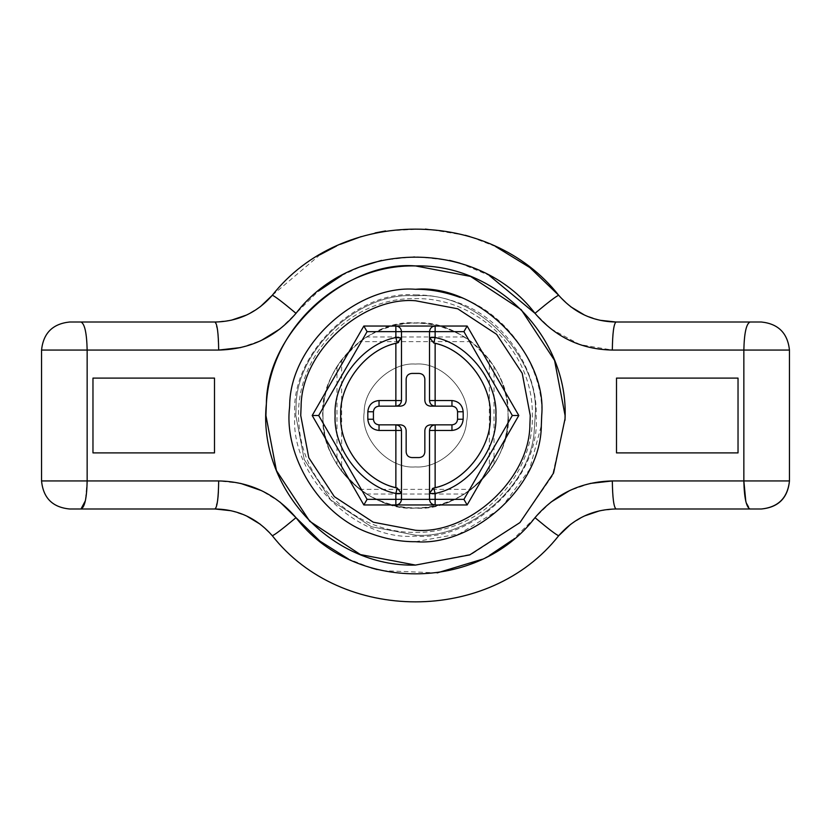 <?xml version="1.0" encoding="UTF-8"?>
<svg xmlns="http://www.w3.org/2000/svg" width="831" height="831" viewBox="0 0 831 831"><rect width="100%" height="100%" fill="white"/><g stroke="black" fill="none" stroke-linecap="round" stroke-linejoin="round"><path stroke-width="0.62" stroke-dasharray="4.16 3.12" d="M415.458 322.947C464.269 321.898 507.793 364.279 508.021 413.08L508.021 413.08C510.691 367.624 460.239 319.021 415.5 322.947C368.632 318.616 317.359 371.8 322.979 417.92C320.517 367.354 364.913 321.815 415.458 322.947C465.453 321.836 509.6 366.274 508.053 416.31C507.907 397.727 503.233 381.128 494.03 366.523L489.355 359.719L471.281 341.645L464.477 336.971C431.829 318.491 399.171 318.491 366.523 336.971L359.719 341.645L341.645 359.719L336.971 366.523C328.058 380.65 323.384 396.709 322.947 414.69C322.345 365.235 366.066 321.929 415.458 322.947M508.021 413.08C510.463 463.584 466.181 509.185 415.5 508.053C366.668 509.091 323.207 466.658 322.979 417.92C320.309 463.376 370.761 511.979 415.5 508.053C462.368 512.384 513.641 459.2 508.021 413.08M534.323 429.627L535.164 415.5C540.514 356.291 474.709 290.486 415.5 295.836C359.428 291.11 295.057 350.152 296.054 408.198L295.836 415.5L304.239 459.543L330.883 500.117L371.457 526.761L415.5 535.164C468.819 539.329 531.497 486.187 534.323 429.627L535.164 415.5C540.514 356.291 474.709 290.486 415.5 295.836C359.428 291.11 295.057 350.152 296.054 408.198L295.836 415.5L304.239 459.543L330.883 500.117L371.457 526.761L415.5 535.164C468.819 539.329 531.497 486.187 534.323 429.627M415.5 565.08L471.717 554.111L519.624 522.886L552.303 475.986L565.007 420.216M532.328 413.007C534.967 476.88 479.31 533.637 415.552 532.359C355.834 533.377 302.598 483.995 299.004 424.672C292.346 358.587 349.238 297.134 415.5 298.641C477.565 297.446 532.235 351.139 532.328 413.007C534.946 476.911 479.342 533.606 415.552 532.359C355.876 533.409 302.577 483.964 299.004 424.672C292.356 358.556 349.238 297.145 415.5 298.641C477.607 297.477 532.214 351.118 532.328 413.007M415.5 541.708L459.366 533.845L500.542 508.749L529.492 469.66L541.303 425.565M541.324 425.399L541.708 415.5C543.983 370.086 509.476 314.056 460.094 297.436M415.5 289.292C356.354 284.306 288.471 346.579 289.531 407.792C283.953 454.765 318.45 516.093 371.125 533.647M466.555 421.566C472.631 395.12 443.65 361.454 415.5 364.082C391.401 362.056 363.749 387.423 364.175 412.363C359.948 438.269 388.659 469.432 415.5 466.918C438.415 468.705 465.339 445.873 466.555 421.566C472.631 395.12 443.65 361.454 415.5 364.082C391.401 362.056 363.749 387.423 364.175 412.363C359.948 438.269 388.659 469.432 415.5 466.918C438.415 468.705 465.339 445.873 466.555 421.566M508.053 416.31L508.053 416.31C508.655 465.651 465.028 509.102 415.5 508.053C365.474 509.174 321.389 464.602 322.947 414.69L322.947 414.69C323.093 433.273 327.767 449.872 336.971 464.477L341.645 471.281L359.719 489.355L366.523 494.03C399.171 512.509 431.829 512.509 464.477 494.03L471.281 489.355L489.355 471.281L494.03 464.477C502.942 450.35 507.616 434.291 508.053 416.31M214.502 452.895L214.502 378.105L92.968 378.105L92.968 452.895L214.502 452.895M738.032 452.895L738.032 378.105L616.498 378.105L616.498 452.895L738.032 452.895M260.363 306.681L246.464 315.063M231.298 320.215L214.99 322.013L81.002 322.013C84.71 323.799 86.767 333.148 87.151 350.059L218.678 350.059L217.618 330.354M69.596 322.013C52.685 323.799 43.337 333.148 41.55 350.059L41.55 480.941C43.212 497.977 52.561 507.326 69.596 508.988M81.002 508.988L214.99 508.988L217.608 500.729M231.07 510.733L246.495 515.947M260.29 524.257L272.277 535.694C274.344 535.164 282.249 529.16 296.002 517.671M570.637 524.319L584.536 515.937M599.702 510.785L616.01 508.988L749.998 508.988L745.812 501.488M551.026 328.931L579.893 344.605L612.322 350.059L743.849 350.059L743.849 480.941L789.45 480.941L789.45 350.059C787.663 333.148 778.315 323.799 761.404 322.013M789.45 350.059L743.849 350.059C744.233 333.148 746.29 323.799 749.998 322.013L616.01 322.013C613.787 323.799 612.551 333.148 612.322 350.059M599.93 320.267L584.505 315.053M570.71 306.743L558.723 295.306C556.656 295.836 548.751 301.84 534.998 313.329L550.86 328.806M495.556 246.527L469.806 236.586M465.267 235.266L425.597 228.795L385.532 230.945M375.186 232.919L361.225 236.575M340.263 244.335L336.472 246.049M320.028 254.743L272.277 295.306C274.344 295.836 282.249 301.84 296.002 313.329L318.398 291.11M217.608 330.271L214.99 322.013M240.595 483.393L218.678 480.941L218.387 491.869M551.078 502.028L534.998 517.671C548.751 529.16 556.656 535.164 558.723 535.694M743.849 480.941L612.322 480.941C612.551 497.852 613.787 507.201 616.01 508.988M395.868 326.032C399.275 326.365 401.144 328.235 401.477 331.642L401.477 400.542C401.124 403.928 399.254 405.798 395.868 406.151L379.04 406.151C375.654 406.504 373.784 408.374 373.431 411.76L373.431 419.24C373.784 422.626 375.654 424.496 379.04 424.849L395.868 424.849C399.254 425.202 401.124 427.072 401.477 430.458M395.868 487.672L397.239 488.026L401.477 493.469L401.477 499.358M398.568 342.455L401.466 337.926M395.868 343.328L397.239 342.974M435.132 504.968C431.725 504.635 429.856 502.765 429.523 499.358L429.523 430.458C429.876 427.072 431.746 425.202 435.132 424.849L451.96 424.849C455.346 424.496 457.216 422.626 457.569 419.24L457.569 411.76C457.216 408.374 455.346 406.504 451.96 406.151L435.132 406.151C431.746 405.798 429.876 403.928 429.523 400.542L429.523 331.642C429.876 328.266 431.746 326.396 435.132 326.032M432.432 488.545L429.534 493.074M435.132 487.672L433.761 488.026M429.523 337.531L433.761 342.974L435.132 343.328M406.151 400.542L406.151 379.04C406.504 375.654 408.374 373.784 411.76 373.431L419.24 373.431C422.626 373.784 424.496 375.654 424.849 379.04L424.849 400.542M424.849 430.458L424.849 451.96C424.496 455.346 422.626 457.216 419.24 457.569L411.76 457.569C408.374 457.216 406.504 455.346 406.151 451.96L406.151 430.458M467.147 326.032L518.804 415.5L467.147 504.968L363.843 504.968L312.196 415.5L363.843 326.032L467.147 326.032M464.477 336.971L366.523 336.971M471.281 341.645L359.719 341.645M336.971 366.523L336.971 464.477M341.645 359.719L341.645 471.281M366.523 494.03L464.477 494.03M359.719 489.355L471.281 489.355M494.03 464.477L494.03 366.523M489.355 471.281L489.355 359.719M415.5 294.901C429.367 294.776 443.567 297.373 458.11 302.681C505.3 318.564 538.28 372.101 536.099 415.5C541.49 475.166 475.166 541.49 415.5 536.099C355.834 541.49 289.51 475.166 294.901 415.5C289.51 355.834 355.834 289.51 415.5 294.901M240.782 347.566L261.381 340.409M279.922 328.972L296.002 313.329M41.55 350.059L87.151 350.059L87.151 480.941L41.55 480.941M218.678 480.941L87.151 480.941L85.354 500.771M279.933 502.038L261.329 490.57M534.998 517.671L512.602 539.89M489.23 555.565L481.71 559.408M437.231 572.881L381.554 570.617L377.212 569.567M371.187 567.885L348.397 558.972M590.218 483.434L569.619 490.591M341.77 275.435L360.467 266.793M381.554 260.383L415.542 256.571L449.446 260.383M459.907 263.147L489.21 275.425"/><path stroke-width="1.25" d="M565.007 420.216L565.08 415.5L554.578 360.436L521.266 309.734L470.564 276.422L415.5 265.92C346.475 260.238 266.626 331.725 266.377 403.762L265.92 415.5L276.422 470.564L309.734 521.266L360.436 554.578L415.5 565.08L469.733 554.9L519.946 522.574L553.571 473.047L565.049 418.689C568.84 337.573 496.751 263.874 415.552 265.92C339.869 264.144 270.574 328.224 266.377 403.762C257.527 487.683 330.883 567.324 415.5 565.08M415.5 530.261C468.455 534.613 529.711 479.767 529.898 424.506L530.251 415.5L522.2 373.254L496.647 334.353L457.746 308.8L415.5 300.749C362.545 296.387 301.289 351.233 301.102 406.494L300.739 415.5L308.8 457.746L334.353 496.647L373.254 522.2L415.5 530.261M289.676 405.601L289.531 407.792C283.953 454.765 318.45 516.093 371.125 533.647C386.27 539.142 401.061 541.833 415.5 541.708C473.743 546.507 541.116 486.187 541.324 425.399L541.708 415.5C547.349 353.061 477.939 283.651 415.5 289.292C357.257 284.493 289.884 344.813 289.676 405.601M371.125 533.647C386.27 539.142 401.061 541.833 415.5 541.708M460.094 297.436C444.876 291.878 430.011 289.167 415.5 289.292M616.498 452.895L616.498 378.105L738.032 378.105L738.032 452.895L616.498 452.895M92.968 452.895L92.968 378.105L214.502 378.105L214.502 452.895L92.968 452.895M214.99 322.013C237.946 321.597 257.049 312.695 272.277 295.306C341.468 207.199 489.355 206.981 558.723 295.306C574.086 312.757 593.178 321.659 616.01 322.013L761.404 322.013C778.315 323.799 787.663 333.148 789.45 350.059L789.45 480.941C787.788 497.977 778.439 507.326 761.404 508.988L616.01 508.988C593.054 509.403 573.951 518.305 558.723 535.694C489.532 623.801 341.645 624.019 272.277 535.694C256.914 518.243 237.822 509.341 214.99 508.988L69.596 508.988C52.561 507.326 43.212 497.977 41.55 480.941L41.55 350.059C43.337 333.148 52.685 323.799 69.596 322.013L214.99 322.013C217.213 323.799 218.449 333.148 218.678 350.059L87.151 350.059L87.151 480.941L218.678 480.941C249.736 481.544 275.508 493.791 296.002 517.671C353.248 592.648 477.908 592.461 534.998 517.671C555.316 493.874 581.087 481.637 612.322 480.941L743.849 480.941L743.849 350.059L612.322 350.059C581.264 349.456 555.492 337.209 534.998 313.329C477.752 238.352 353.092 238.539 296.002 313.329C275.684 337.126 249.913 349.363 218.678 350.059L240.782 347.566M260.363 306.681L272.277 295.306C274.344 295.836 282.249 301.84 296.002 313.329L296.002 313.329M231.07 510.733L214.99 508.988C217.213 507.201 218.449 497.852 218.678 480.941M534.998 517.671L534.998 517.671C548.751 529.16 556.656 535.164 558.723 535.694C489.355 624.019 341.468 623.801 272.277 535.694C274.344 535.164 282.249 529.16 296.002 517.671L279.933 502.038M616.01 508.988C613.787 507.201 612.551 497.852 612.322 480.941L590.218 483.434M599.93 320.267L616.01 322.013C613.787 323.799 612.551 333.148 612.322 350.059M495.556 246.527L529.825 267.551L558.723 295.306C556.656 295.836 548.751 301.84 534.998 313.329L489.21 275.425M246.464 315.063L231.298 320.215M41.55 350.059L87.151 350.059C86.767 333.148 84.71 323.799 81.002 322.013L69.596 322.013M69.596 508.988L81.002 508.988C84.741 507.326 86.788 497.977 87.151 480.941L41.55 480.941M246.495 515.947L260.29 524.257M558.723 535.694L570.637 524.319M584.536 515.937L599.702 510.785M743.849 480.941C744.233 497.852 746.29 507.201 749.998 508.988L761.404 508.988C778.315 507.201 787.663 497.852 789.45 480.941L743.849 480.941L745.812 501.488M761.404 322.013L749.998 322.013C746.29 323.799 744.233 333.148 743.849 350.059L789.45 350.059M584.505 315.053L570.71 306.743M469.806 236.586L465.267 235.266M385.532 230.945L375.186 232.919M361.225 236.575L340.263 244.335M336.472 246.049L320.028 254.743M218.387 491.869L218.065 496.471M218.054 496.574L217.608 500.729M424.849 430.458C425.202 427.072 427.072 425.202 430.458 424.849C427.072 425.202 425.202 427.072 424.849 430.458L424.849 451.96C424.496 455.346 422.626 457.216 419.24 457.569L411.76 457.569C408.374 457.216 406.504 455.346 406.151 451.96L406.151 430.458C405.798 427.072 403.928 425.202 400.542 424.849C403.928 425.202 405.798 427.072 406.151 430.458M406.151 400.542C405.798 403.928 403.928 405.798 400.542 406.151C403.928 405.798 405.798 403.928 406.151 400.542L406.151 379.04C406.504 375.654 408.374 373.784 411.76 373.431L419.24 373.431C422.626 373.784 424.496 375.654 424.849 379.04L424.849 400.542C425.202 403.928 427.072 405.798 430.458 406.151C427.072 405.798 425.202 403.928 424.849 400.542M398.568 342.455L397.239 342.974C366.336 348.916 338.923 384.078 340.71 415.5C338.923 446.922 366.336 482.084 397.239 488.026L395.868 487.672C365.515 481.17 339.017 446.496 340.71 415.5C339.017 384.504 365.515 349.83 395.868 343.328L397.239 342.974L401.477 337.531L401.477 400.542C401.124 403.928 399.254 405.798 395.868 406.151L379.04 406.151C375.654 406.504 373.784 408.374 373.431 411.76L373.431 419.24C373.784 422.626 375.654 424.496 379.04 424.849L395.868 424.849C399.254 425.202 401.124 427.072 401.477 430.458L401.477 499.358L429.523 499.358L429.523 430.458C429.876 427.072 431.746 425.202 435.132 424.849L451.96 424.849C455.346 424.496 457.216 422.626 457.569 419.24L457.569 411.76C457.216 408.374 455.346 406.504 451.96 406.151L435.132 406.151L435.132 400.542L451.96 400.542C458.722 401.259 462.462 404.998 463.179 411.76L457.569 411.76M318.678 415.5L312.196 415.5L363.843 326.032L367.084 331.642L318.678 415.5L367.084 499.358L395.868 499.358L395.868 493.469L397.239 488.026L401.477 493.469L401.477 430.458L379.04 430.458C372.278 429.741 368.538 426.002 367.821 419.24L367.821 411.76C368.538 404.998 372.278 401.259 379.04 400.542L395.868 400.542L395.868 343.328M518.804 415.5L512.322 415.5L463.916 331.642L467.147 326.032L518.804 415.5L467.147 504.968L395.868 504.968C399.254 504.604 401.124 502.734 401.477 499.358C401.124 502.734 399.254 504.604 395.868 504.968L363.843 504.968L312.196 415.5M401.466 337.926L395.868 337.531L395.868 331.642L367.084 331.642M435.132 406.151L430.458 406.151L435.132 406.151C431.746 405.798 429.876 403.928 429.523 400.542L429.523 331.642L401.477 331.642L401.477 337.531M367.084 499.358L363.843 504.968M363.843 326.032L395.868 326.032L395.868 331.642L401.477 331.642C401.124 328.266 399.254 326.396 395.868 326.032L467.147 326.032M463.916 331.642L435.132 331.642L435.132 326.032C431.746 326.396 429.876 328.266 429.523 331.642L435.132 331.642L435.132 337.531L433.761 342.974L435.132 343.328C465.485 349.83 491.983 384.504 490.29 415.5C491.983 446.496 465.485 481.17 435.132 487.672L433.761 488.026C464.664 482.084 492.077 446.922 490.29 415.5C492.077 384.078 464.664 348.916 433.761 342.974L429.523 337.531L435.132 337.531C468.352 343.92 497.821 381.72 495.899 415.5C497.821 449.28 468.352 487.08 435.132 493.469L435.132 504.968C431.746 504.604 429.876 502.734 429.523 499.358L463.916 499.358L512.322 415.5M467.147 504.968L463.916 499.358M429.523 493.469L435.132 493.469L433.761 488.026L429.534 493.074M433.761 488.026L432.432 488.545M435.132 424.849L430.458 424.849L435.132 424.849L435.132 430.458L429.523 430.458M395.868 406.151L400.542 406.151L395.868 406.151L395.868 400.542L401.477 400.542M395.868 424.849L400.542 424.849L395.868 424.849L395.868 487.672M261.381 340.409L279.922 328.972M85.354 500.771L81.002 508.988M261.329 490.57L240.595 483.393M512.602 539.89L489.23 555.565M481.71 559.408L437.231 572.881M377.212 569.567L371.187 567.885M348.397 558.972L319.925 541.106L296.002 517.671M569.619 490.591L551.078 502.028M318.398 291.11L341.77 275.435M360.467 266.793L381.554 260.383M449.446 260.383L450.34 260.591M450.485 260.622L459.907 263.147M379.04 424.849L379.04 430.458M373.431 419.24L367.821 419.24M373.431 411.76L367.821 411.76M397.239 342.974L395.868 337.531C362.648 343.92 333.179 381.72 335.101 415.5C333.179 449.28 362.648 487.08 395.868 493.469L401.477 493.469M379.04 406.151L379.04 400.542M395.868 504.968L395.868 499.358L401.477 499.358M463.179 411.76L463.179 419.24C462.462 426.002 458.722 429.741 451.96 430.458L435.132 430.458L435.132 487.672M435.132 343.328L435.132 400.542L429.523 400.542M451.96 430.458L451.96 424.849M463.179 419.24L457.569 419.24M451.96 406.151L451.96 400.542"/></g></svg>
